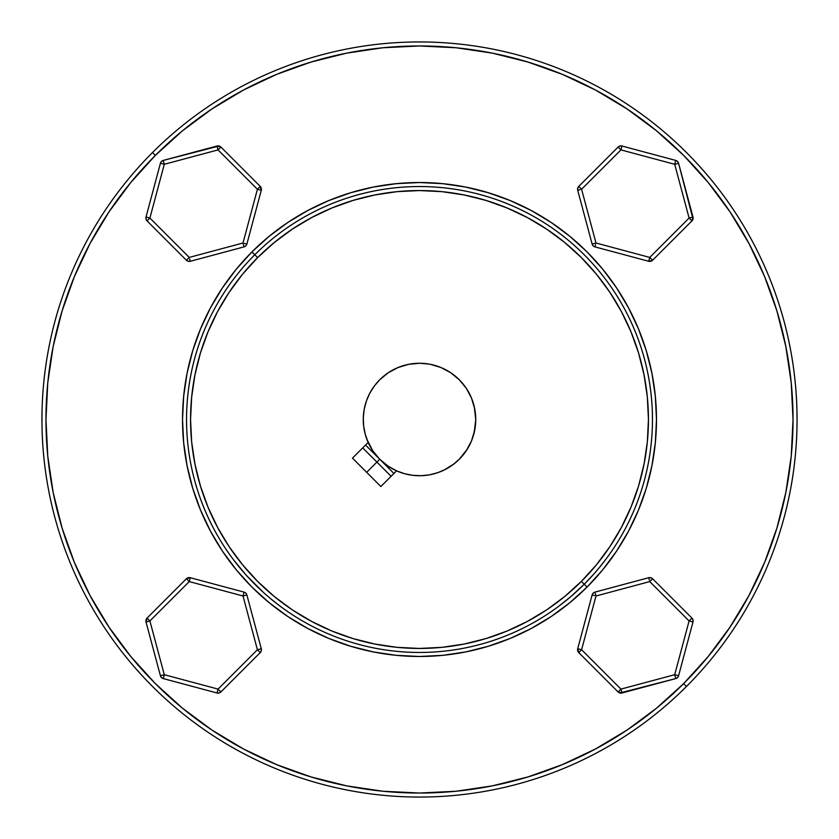 <?xml version="1.0" encoding="UTF-8"?>
<svg xmlns="http://www.w3.org/2000/svg" width="839" height="839" viewBox="0 0 839 839"><rect width="100%" height="100%" fill="white"/><g stroke="black" fill="none" stroke-linecap="round" stroke-linejoin="round"><path stroke-width="1.26" d="M376.9 462.1L362.7 447.9L391.1 476.3L376.9 462.1L379.742 459.258L366.674 472.326L376.9 462.1M446.023 469.085L454.455 463.548L459.258 459.258A56.234 56.234 0 0 1 396.564 470.836L388.258 466.253L379.742 459.258L393.942 473.458L379.742 459.258L372.747 450.742L366.884 439.353M163.259 678.583A4.017 4.017 0 0 1 161.455 677.545L160.417 675.741L164.297 674.703L218.056 689.102L257.416 649.753L243.006 595.994L189.247 581.584L149.898 620.944L164.297 674.703L163.259 678.583L161.455 677.545A4.017 4.017 0 0 0 163.259 678.583L217.018 692.983L218.056 689.102L220.898 691.944L219.094 692.983L217.018 692.983A4.017 4.017 0 0 0 220.898 691.944L260.247 652.595L257.416 649.753L261.286 648.715L261.286 650.791L260.247 652.595A4.017 4.017 0 0 0 261.286 648.715L246.886 594.956L243.006 595.994L244.044 592.114L245.848 593.152L246.886 594.956A4.017 4.017 0 0 0 244.044 592.114L190.285 577.714L189.247 581.584L243.006 595.994L257.416 649.753L218.056 689.102L164.297 674.703L149.898 620.944L146.017 621.982L146.017 619.906L147.056 618.102L149.898 620.944L189.247 581.584L186.405 578.753L188.209 577.714L190.285 577.714L186.405 578.753L147.056 618.102L146.017 621.982L160.417 675.741A4.017 4.017 0 0 0 161.455 677.545A4.017 4.017 0 0 1 160.417 675.741L164.297 674.703L163.259 678.583L217.018 692.983L218.056 689.102L220.898 691.944A4.017 4.017 0 0 1 217.018 692.983M678.583 675.741L692.983 621.982L678.583 675.741L674.703 674.703L678.583 675.741A4.017 4.017 0 0 1 677.545 677.545L675.741 678.583A4.017 4.017 0 0 0 678.583 675.741L677.545 677.545A4.017 4.017 0 0 1 675.741 678.583L674.703 674.703L689.102 620.944L649.753 581.584L595.994 595.994L581.584 649.753L620.944 689.102L674.703 674.703L675.741 678.583L619.906 692.983L618.102 691.944L621.982 692.983L620.944 689.102L618.102 691.944L620.944 689.102L581.584 649.753L577.714 648.715L578.753 652.595L577.714 650.791L577.714 648.715L581.584 649.753L578.753 652.595L581.584 649.753L595.994 595.994L594.956 592.114A4.017 4.017 0 0 0 592.114 594.956L593.152 593.152L594.956 592.114L595.994 595.994L649.753 581.584L652.595 578.753A4.017 4.017 0 0 0 648.715 577.714L650.791 577.714L652.595 578.753L649.753 581.584L689.102 620.944L692.983 621.982A4.017 4.017 0 0 0 691.944 618.102L692.983 619.906L692.983 621.982L689.102 620.944L674.703 674.703L620.944 689.102L621.982 692.983L675.741 678.583M675.741 160.417L621.982 146.017L675.741 160.417L674.703 164.297L675.741 160.417A4.017 4.017 0 0 1 677.545 161.455L678.583 163.259A4.017 4.017 0 0 0 675.741 160.417L677.545 161.455A4.017 4.017 0 0 1 678.583 163.259L674.703 164.297L620.944 149.898L581.584 189.247L595.994 243.006L649.753 257.416L689.102 218.056L674.703 164.297L678.583 163.259L692.983 219.094L691.944 220.898L692.983 217.018L689.102 218.056L691.944 220.898L689.102 218.056L649.753 257.416L648.715 261.286L652.595 260.247L650.791 261.286L648.715 261.286L649.753 257.416L652.595 260.247L649.753 257.416L595.994 243.006L592.114 244.044A4.017 4.017 0 0 0 594.956 246.886L593.152 245.848L592.114 244.044L595.994 243.006L581.584 189.247L578.753 186.405A4.017 4.017 0 0 0 577.714 190.285L577.714 188.209L578.753 186.405L581.584 189.247L620.944 149.898L621.982 146.017A4.017 4.017 0 0 0 618.102 147.056L619.906 146.017L621.982 146.017L620.944 149.898L674.703 164.297L689.102 218.056L692.983 217.018L678.583 163.259M160.417 163.259L146.017 217.018L160.417 163.259L164.297 164.297L160.417 163.259A4.017 4.017 0 0 1 161.455 161.455L163.259 160.417A4.017 4.017 0 0 0 160.417 163.259L161.455 161.455A4.017 4.017 0 0 1 163.259 160.417L164.297 164.297L149.898 218.056L189.247 257.416L243.006 243.006L257.416 189.247L218.056 149.898L164.297 164.297L163.259 160.417L219.094 146.017L220.898 147.056L217.018 146.017L218.056 149.898L220.898 147.056L218.056 149.898L257.416 189.247L261.286 190.285L260.247 186.405L261.286 188.209L261.286 190.285L257.416 189.247L260.247 186.405L257.416 189.247L243.006 243.006L244.044 246.886A4.017 4.017 0 0 0 246.886 244.044L245.848 245.848L244.044 246.886L243.006 243.006L189.247 257.416L186.405 260.247A4.017 4.017 0 0 0 190.285 261.286L188.209 261.286L186.405 260.247L189.247 257.416L149.898 218.056L146.017 217.018A4.017 4.017 0 0 0 147.056 220.898L146.017 219.094L146.017 217.018L149.898 218.056L164.297 164.297L218.056 149.898L217.018 146.017L163.259 160.417M239.493 567.374L233.63 559.928L246.299 575.292L263.698 592.691M559.928 605.37L571.107 596.372L584.227 584.227A232.959 232.959 0 0 0 584.227 254.773A232.959 232.959 0 0 0 254.773 254.773L257.615 257.615A228.942 228.942 0 0 1 581.385 257.615A228.942 228.942 0 0 1 581.385 581.385L587.069 587.069A236.976 236.976 0 0 0 587.069 251.931A236.976 236.976 0 0 0 251.931 251.931L254.773 254.773A232.959 232.959 0 0 1 584.227 254.773A232.959 232.959 0 0 1 584.227 584.227L592.691 575.302M311.143 62.023L276.555 74.398L243.415 90.077L276.555 74.398L243.415 90.077L211.973 108.923L182.535 130.758L155.372 155.372L152.53 152.53L155.372 155.372A373.533 373.533 0 0 1 683.628 155.372A373.533 373.533 0 0 1 683.628 683.628L686.47 686.47A377.55 377.55 0 0 0 686.47 152.53A377.55 377.55 0 0 0 152.53 152.53A377.55 377.55 0 0 1 686.47 152.53A377.55 377.55 0 0 1 686.47 686.47A377.55 377.55 0 0 1 152.53 686.47A377.55 377.55 0 0 1 152.53 152.53A377.55 377.55 0 0 0 152.53 686.47A377.55 377.55 0 0 0 686.47 686.47L683.628 683.628L708.242 656.465L730.077 627.027L748.923 595.585L764.602 562.445L776.945 527.93L785.86 492.378L791.24 456.112L793.033 419.5L791.24 382.888L785.807 346.381M599.497 567.384L604.992 560.431M444.387 469.924L445.425 469.4M366.203 437.413L368.164 442.436L352.474 458.125L380.875 486.526L396.564 470.836L401.629 472.818L396.595 470.857A56.234 56.234 0 0 0 442.059 471.004L438.063 472.577M437.738 472.693L439.772 471.948A56.234 56.234 0 0 0 442.059 471.004L444.754 469.735M388.279 372.726A56.234 56.234 0 0 1 419.469 363.266A56.234 56.234 0 0 0 379.742 379.742A56.234 56.234 0 0 1 459.258 379.742A56.234 56.234 0 0 1 459.258 459.258L454.455 463.548L444.45 469.892A56.234 56.234 0 0 1 444.439 469.892M466.243 450.763A56.234 56.234 0 0 1 459.258 459.258L459.206 459.321M410.166 474.947L405.468 473.951M470.994 442.09A56.234 56.234 0 0 0 470.994 442.08L471.948 439.783A56.234 56.234 0 0 0 472.724 437.643L471.948 439.772M473.668 434.592L473.364 435.64A56.234 56.234 0 0 0 473.364 435.64A56.234 56.234 0 0 0 475.734 419.531A56.234 56.234 0 0 1 469.882 444.481L470.689 442.772M450.721 372.726A56.234 56.234 0 0 0 419.531 363.266A56.234 56.234 0 0 1 430.47 364.346L441.02 367.545L450.742 372.747L459.258 379.742L466.253 388.258L471.455 397.98L474.654 408.53A56.234 56.234 0 0 1 475.734 419.469A56.234 56.234 0 0 0 466.274 388.279M466.243 388.237A56.234 56.234 0 0 0 450.763 372.757M463.527 454.486L467.103 449.442L459.258 459.258L463.527 454.486M473.353 435.682L472.735 437.612M437.633 472.724A56.234 56.234 0 0 1 437.622 472.735L435.147 473.511M432.672 474.161L431.938 474.339M429.411 474.853L430.187 474.706L429.411 474.853A56.234 56.234 0 0 0 435.651 473.364M475.367 413.113L474.329 407.02L475.734 419.5L475.377 413.166M472.777 401.514L472.158 399.773M469.861 444.502A56.234 56.234 0 0 1 466.274 450.721M409.589 474.853L408.583 474.664L409.589 474.853A56.234 56.234 0 0 1 364.147 429.411L363.78 427.051M468.487 391.897L470.952 396.805M467.071 389.516L467.533 390.261M471.864 399.018L470.92 396.742M475.608 415.798L475.493 414.277M392.107 468.602L396.774 470.931M388.226 466.232L387.366 465.645M475.367 425.929L475.734 419.5L475.367 425.897L473.196 436.196M474.371 431.812L474.864 429.327M379.689 379.794L379.742 379.742A56.234 56.234 0 0 1 388.237 372.757M776.977 311.143L764.602 276.555L748.923 243.415L764.602 276.555L748.923 243.415L730.077 211.973L708.242 182.535L683.628 155.372L656.465 130.758L627.027 108.923L595.585 90.077L562.445 74.398L527.93 62.055L492.619 53.193M62.023 527.857L74.398 562.445L90.077 595.585L74.398 562.445L90.077 595.585L108.923 627.027L130.758 656.465L155.372 683.628L182.535 708.242L211.973 730.077L243.415 748.923L276.555 764.602L311.07 776.945L346.622 785.86L382.888 791.24L419.5 793.033L456.112 791.24L492.378 785.86L527.93 776.945L562.445 764.602L595.585 748.923L562.445 764.602L595.585 748.923L627.027 730.077L656.465 708.242L683.628 683.628A373.533 373.533 0 0 1 155.372 683.628A373.533 373.533 0 0 1 155.372 155.372L130.758 182.535L108.923 211.973L90.077 243.415L74.398 276.555L62.055 311.07L53.14 346.622L47.76 382.888L45.967 419.5L47.76 456.112L53.193 492.619M474.255 432.305L475.734 419.5L475.094 427.942M396.239 470.7L389.59 467.113M386.894 465.309L384.734 463.694M378.494 457.968L372.925 451.015M371.96 449.526L368.919 444.062M364.157 429.432L364.053 428.834M363.371 422.835L363.266 419.678M420.255 475.723L417.549 475.703M474.654 408.53L475.734 419.5L474.654 430.47L471.455 441.02L466.253 450.742L459.258 459.258L452.84 464.785L445.666 469.274L437.895 472.64L429.715 474.801L421.293 475.703L412.84 475.335L404.524 473.699L396.564 470.836L380.875 486.526L352.474 458.125L368.164 442.436A56.234 56.234 0 0 1 379.742 379.742A56.234 56.234 0 0 0 366.182 437.371L367.073 439.835M365.059 433.574L364.892 432.914M366.182 437.36L365.374 434.728M402.353 473.049L401.629 472.818M473.353 435.672L472.724 437.622M464.009 453.868L464.806 452.808M459.332 459.195L460.999 457.433M492.378 53.14L456.112 47.76L419.5 45.967L382.888 47.76L346.381 53.193M431.886 474.35L430.218 474.696M363.297 421.451L363.277 418.745M364.283 408.855L364.65 407.114M367.052 399.217L368.29 396.281M371.677 389.915L373.334 387.387M441.02 367.545L443.422 368.615M683.628 683.628L708.242 656.465M748.923 595.585L764.602 562.445M785.86 346.622L776.945 311.07M683.628 155.372L656.465 130.758M595.585 90.077L562.445 74.398M346.622 53.14L311.07 62.055M155.372 155.372L130.758 182.535M90.077 243.415L74.398 276.555M53.14 492.378L62.055 527.93M155.372 683.628L182.535 708.242M243.415 748.923L276.555 764.602M587.069 587.069L569.838 602.685L551.16 616.539L531.213 628.495L510.185 638.437L488.288 646.271L465.729 651.924L442.73 655.332L419.5 656.476L396.27 655.332L373.271 651.924L350.712 646.271L328.815 638.437L307.787 628.495L287.84 616.539L269.162 602.685L251.931 587.069L236.315 569.838L222.461 551.16L210.505 531.213L200.563 510.185L192.729 488.288L187.076 465.729L183.668 442.73L182.524 419.5L183.668 396.27L187.076 373.271L192.729 350.712L200.563 328.815L210.505 307.787L222.461 287.84L236.315 269.162L251.931 251.931L269.162 236.315L287.84 222.461L307.787 210.505L328.815 200.563L350.712 192.729L373.271 187.076L396.27 183.668L419.5 182.524L442.73 183.668L465.729 187.076L488.288 192.729L510.185 200.563L531.213 210.505L551.16 222.461L569.838 236.315L587.069 251.931L602.685 269.162L616.539 287.84L628.495 307.787L638.437 328.815L646.271 350.712L651.924 373.271L655.332 396.27L656.476 419.5L655.332 442.73L651.924 465.729L646.271 488.288L638.437 510.185L628.495 531.213L616.539 551.16L602.685 569.838L587.069 587.069L584.227 584.227A232.959 232.959 0 0 1 254.773 584.227A232.959 232.959 0 0 1 254.773 254.773L251.931 251.931A236.976 236.976 0 0 0 251.931 587.069A236.976 236.976 0 0 0 587.069 587.069M364.965 433.228L364.336 430.417M365.689 435.808L365.405 434.843M560.431 604.992L567.374 599.507M271.616 599.497L278.569 604.992M474.717 430.113L474.979 428.656M475.734 419.5L475.703 417.864M471.455 397.98L470.385 395.578M368.164 442.436L365.301 434.476L363.665 426.16L363.297 417.707L364.199 409.285L366.36 401.105L369.726 393.334L374.215 386.16L379.742 379.742L388.258 372.747L397.98 367.545L408.53 364.346L419.5 363.266L428.656 364.021M419.5 363.266L417.864 363.297M397.98 367.545L395.578 368.615M581.385 581.385L596.477 564.741L609.859 546.692L621.405 527.416L631.012 507.113L638.584 485.959L644.037 464.166L647.341 441.943L648.442 419.5L647.341 397.057L644.037 374.834L638.584 353.041L631.012 331.887L621.405 311.584L609.859 292.308L596.477 274.259L581.385 257.615L564.741 242.523L546.692 229.141L527.416 217.595L507.113 207.988L485.959 200.416L464.166 194.963L441.943 191.659L419.5 190.558L397.057 191.659L374.834 194.963L353.041 200.416L331.887 207.988L311.584 217.595L292.308 229.141L274.259 242.523L257.615 257.615L242.523 274.259L229.141 292.308L217.595 311.584L207.988 331.887L200.416 353.041L194.963 374.834L191.659 397.057L190.558 419.5L191.659 441.943L194.963 464.166L200.416 485.959L207.988 507.113L217.595 527.416L229.141 546.692L242.523 564.741L257.615 581.385L274.259 596.477L292.308 609.859L311.584 621.405L331.887 631.012L353.041 638.584L374.834 644.037L397.057 647.341L419.5 648.442L441.943 647.341L464.166 644.037L485.959 638.584L507.113 631.012L527.416 621.405L546.692 609.859L564.741 596.477L581.385 581.385A228.942 228.942 0 0 1 257.615 581.385A228.942 228.942 0 0 1 257.615 257.615L254.773 254.773A232.959 232.959 0 0 0 254.773 584.227A232.959 232.959 0 0 0 584.227 584.227L581.385 581.385M602.035 564.238L605.37 559.928M274.762 602.035L279.072 605.37M244.495 243.404L246.886 244.044L244.495 243.404M189.645 258.894L190.285 261.286L189.645 258.894M147.056 220.898L149.898 218.056L147.056 220.898L186.405 260.247L147.056 220.898A4.017 4.017 0 0 1 146.017 217.018M260.247 186.405L220.898 147.056L260.247 186.405A4.017 4.017 0 0 1 261.286 190.285L246.886 244.044L261.286 190.285M190.285 261.286L244.044 246.886L190.285 261.286A4.017 4.017 0 0 1 186.405 260.247M246.886 244.044A4.017 4.017 0 0 1 244.044 246.886M217.018 146.017A4.017 4.017 0 0 1 220.898 147.056M595.596 244.495L594.956 246.886L595.596 244.495M580.106 189.645L577.714 190.285L580.106 189.645M618.102 147.056L620.944 149.898L618.102 147.056L578.753 186.405L618.102 147.056A4.017 4.017 0 0 1 621.982 146.017M652.595 260.247L691.944 220.898L652.595 260.247A4.017 4.017 0 0 1 648.715 261.286L594.956 246.886L648.715 261.286M577.714 190.285L592.114 244.044L577.714 190.285A4.017 4.017 0 0 1 578.753 186.405M594.956 246.886A4.017 4.017 0 0 1 592.114 244.044M692.983 217.018A4.017 4.017 0 0 1 691.944 220.898M594.505 595.596L592.114 594.956L594.505 595.596M649.355 580.106L648.715 577.714L649.355 580.106M691.944 618.102L689.102 620.944L691.944 618.102L652.595 578.753L691.944 618.102A4.017 4.017 0 0 1 692.983 621.982M578.753 652.595L618.102 691.944L578.753 652.595A4.017 4.017 0 0 1 577.714 648.715L592.114 594.956L577.714 648.715M648.715 577.714L594.956 592.114L648.715 577.714A4.017 4.017 0 0 1 652.595 578.753M592.114 594.956A4.017 4.017 0 0 1 594.956 592.114M621.982 692.983A4.017 4.017 0 0 1 618.102 691.944M257.416 649.753L260.247 652.595A4.017 4.017 0 0 0 261.286 648.715L257.416 649.753M245.754 595.26L246.886 594.956A4.017 4.017 0 0 0 244.044 592.114L243.006 595.994L245.754 595.26M149.898 620.944L147.056 618.102A4.017 4.017 0 0 0 146.017 621.982L149.898 620.944M189.981 578.847L190.285 577.714A4.017 4.017 0 0 0 186.405 578.753L189.247 581.584L189.981 578.847M186.405 578.753L147.056 618.102M146.017 621.982L160.417 675.741M220.898 691.944L260.247 652.595M261.286 648.715L246.886 594.956M244.044 592.114L190.285 577.714M365.542 445.058L379.742 459.258L365.542 445.058"/></g></svg>

